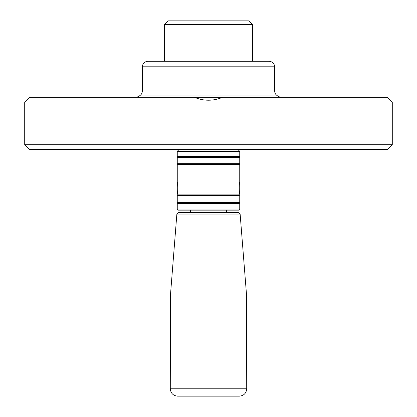 <?xml version="1.0" encoding="UTF-8"?>
<svg xmlns="http://www.w3.org/2000/svg" width="417" height="417" viewBox="0 0 417 417"><rect width="100%" height="100%" fill="white"/><g stroke="black" fill="none" stroke-linecap="round" stroke-linejoin="round"><path stroke-width="0.63" d="M252.608 24.525L248.933 20.85L168.067 20.85L164.392 24.525L252.608 24.525L252.608 61.283M392.288 102.082L387.508 97.307L29.492 97.307L24.712 102.082L392.288 102.082L392.288 144.72L24.712 144.72L24.712 102.082M237.904 149.5L239.744 151.34L239.744 156.302L177.256 156.302L177.809 156.849L239.191 156.849L239.744 157.402L239.744 163.652L177.256 163.652L177.809 164.204L239.191 164.204L239.744 164.757L177.256 164.757L177.256 181.854C177.861 181.489 177.861 193.973 177.256 193.618C177.762 192.091 177.856 188.745 177.533 183.574M239.744 151.34L177.256 151.34L177.256 156.302M177.256 209.047L178.361 210.147L238.639 210.147L239.744 209.047L177.256 209.047L177.256 203.35L239.744 203.35L239.744 209.047M239.744 157.402L177.256 157.402L177.256 163.652M239.744 194.895L177.256 194.895L177.809 195.448L239.191 195.448L239.744 194.895L239.744 193.618C239.139 193.983 239.139 181.494 239.744 181.854L239.744 164.757M208.5 396.15L239.363 396.15C243.836 395.712 246.285 393.257 246.713 388.785L170.287 388.785C170.715 393.257 173.164 395.712 177.637 396.15L208.5 396.15M246.546 295.069L240.135 214.057L176.865 214.057L170.454 295.069L246.546 295.069L246.713 388.785M176.865 214.057L178.695 212.362L238.305 212.362L240.135 214.057M280.255 97.307L277.613 95.915C275.726 94.831 274.74 93.205 274.662 91.036L274.662 66.798C274.334 63.447 272.499 61.612 269.147 61.283L147.853 61.283L164.392 61.283L164.392 24.525M194.358 97.307C203.762 101.19 213.186 101.19 222.642 97.307M392.288 144.72L387.508 149.5L29.492 149.5L24.712 144.72M239.744 195.995L177.256 195.995L177.256 202.245L239.744 202.245L239.744 195.995L239.191 195.448M179.096 149.5L177.256 151.34M239.744 203.35L239.191 202.798L177.809 202.798L177.256 203.35M277.613 95.915L139.387 95.915L136.745 97.307M274.662 66.798L142.338 66.798C142.666 63.447 144.501 61.612 147.853 61.283M274.662 91.036L142.338 91.036L142.338 66.798M190.611 210.147L190.334 212.362M226.389 210.147L226.666 212.362M170.454 295.069L170.287 388.785M142.338 91.036C142.26 93.205 141.274 94.831 139.387 95.915M177.256 193.618L177.256 194.895M239.191 202.798L239.744 202.245M177.809 202.798L177.256 202.245M177.809 195.448L177.256 195.995M239.191 164.204L239.744 163.652M177.809 164.204L177.256 164.757M239.191 156.849L239.744 156.302M177.809 156.849L177.256 157.402"/></g></svg>
